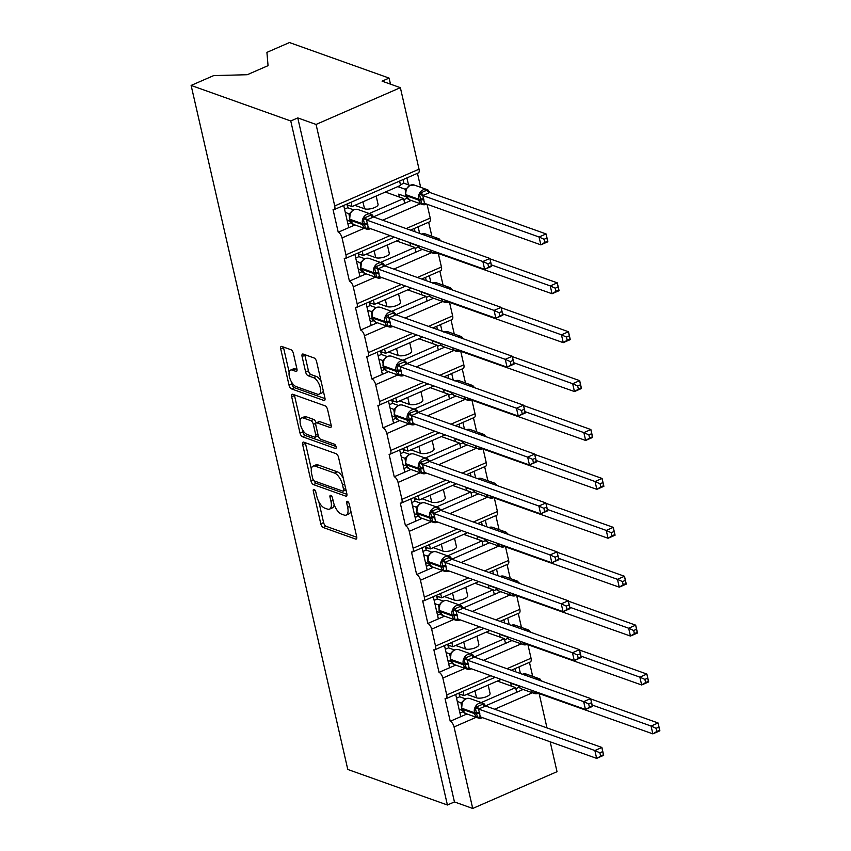 <?xml version="1.0" encoding="UTF-8"?>
<svg xmlns="http://www.w3.org/2000/svg" width="851" height="851" viewBox="0 0 851 851"><rect width="100%" height="100%" fill="white"/><g stroke="black" fill="none" stroke-linecap="round" stroke-linejoin="round"><path stroke-width="1.28" d="M314.062 489.41A2.351 1.053 -113.6 0 0 313.615 489.41A2.351 1.053 -113.6 0 0 313.306 491.123L320.795 523.812A3.361 1.511 -113.6 0 0 323.284 527.535L355.59 539.055A3.361 1.511 -113.6 0 0 356.229 539.066A3.361 1.511 -113.6 0 0 356.675 536.619L349.197 503.92A2.351 1.053 -113.6 0 0 347.442 501.324A2.351 1.053 -113.6 0 0 346.995 501.313A2.351 1.053 -113.6 0 0 346.676 503.026L347.644 507.26A10.765 4.819 -113.6 0 1 346.208 515.078A10.765 4.819 -113.6 0 1 344.166 515.057L341.474 514.1A10.765 4.819 -113.6 0 1 333.475 502.196L332.507 497.973A2.351 1.053 -113.6 0 0 330.752 495.367A2.351 1.053 -113.6 0 0 330.305 495.367A2.351 1.053 -113.6 0 0 329.997 497.069L330.965 501.303A10.765 4.819 -113.6 0 1 329.518 509.132A10.765 4.819 -113.6 0 1 327.475 509.1L324.784 508.143A10.765 4.819 -113.6 0 1 316.785 496.25L315.817 492.016A2.351 1.053 -113.6 0 0 314.062 489.41M293.382 353.399A3.361 1.511 -113.6 0 0 290.882 349.687L281.819 346.453A3.361 1.511 -113.6 0 0 281.181 346.442A3.361 1.511 -113.6 0 0 280.724 348.889L289.042 385.195A3.361 1.511 -113.6 0 0 291.542 388.907L323.837 400.438A3.361 1.511 -113.6 0 0 324.486 400.438A3.361 1.511 -113.6 0 0 324.933 398.002L316.615 361.686A3.361 1.511 -113.6 0 0 314.115 357.973L303.169 354.069A3.361 1.511 -113.6 0 0 302.53 354.059A3.361 1.511 -113.6 0 0 302.084 356.505L305.637 372.047A3.361 1.511 -113.6 0 0 308.136 375.759L313.572 377.695A8.999 4.032 -113.6 0 1 319.785 385.982A8.999 4.032 -113.6 0 1 319.051 394.183A8.999 4.032 -113.6 0 1 317.338 394.162L296.074 386.577A8.999 4.032 -113.6 0 1 289.851 378.291A8.999 4.032 -113.6 0 1 290.585 370.089A8.999 4.032 -113.6 0 1 292.297 370.111L295.85 371.376A3.361 1.511 -113.6 0 0 296.488 371.387A3.361 1.511 -113.6 0 0 296.935 368.94L293.382 353.399M447.413 804.993L290.755 120.98L191.124 85.43L347.782 769.453L447.413 804.993L454.445 801.929L472.72 808.45L454.051 726.945A5.138 2.298 -113.6 0 0 450.232 721.265L445.062 698.692A5.138 2.298 66.4 0 0 446.041 698.703A5.138 2.298 66.4 0 0 446.732 694.969L442.85 678.045A5.138 2.298 -113.6 0 0 439.031 672.364L433.861 649.792A5.138 2.298 66.4 0 0 434.84 649.802A5.138 2.298 66.4 0 0 435.531 646.069L431.659 629.144A5.138 2.298 -113.6 0 0 427.84 623.464L422.67 600.891A5.138 2.298 66.4 0 0 423.649 600.902A5.138 2.298 66.4 0 0 424.33 597.168L420.458 580.233A5.138 2.298 -113.6 0 0 416.639 574.553L411.469 551.991A5.138 2.298 66.4 0 0 412.448 552.001A5.138 2.298 66.4 0 0 413.129 548.257L409.257 531.332A5.138 2.298 -113.6 0 0 405.438 525.652L400.268 503.079A5.138 2.298 66.4 0 0 401.246 503.09A5.138 2.298 66.4 0 0 401.927 499.356L398.055 482.432A5.138 2.298 -113.6 0 0 394.236 476.751L389.067 454.179A5.138 2.298 66.4 0 0 390.045 454.189A5.138 2.298 66.4 0 0 390.726 450.456L386.854 433.531A5.138 2.298 -113.6 0 0 383.035 427.851L377.865 405.278A5.138 2.298 66.4 0 0 378.844 405.289A5.138 2.298 66.4 0 0 379.535 401.555L375.653 384.62A5.138 2.298 -113.6 0 0 371.834 378.94L366.664 356.378A5.138 2.298 66.4 0 0 367.643 356.388A5.138 2.298 66.4 0 0 368.334 352.654L364.451 335.72A5.138 2.298 -113.6 0 0 360.633 330.039L355.463 307.466A5.138 2.298 66.4 0 0 356.441 307.488A5.138 2.298 66.4 0 0 357.133 303.743L353.25 286.819A5.138 2.298 -113.6 0 0 349.431 281.138L344.261 258.566A5.138 2.298 66.4 0 0 345.24 258.576A5.138 2.298 66.4 0 0 345.931 254.843L342.049 237.918A5.138 2.298 -113.6 0 0 338.23 232.238L333.06 209.665A5.138 2.298 66.4 0 0 334.039 209.676A5.138 2.298 66.4 0 0 334.73 205.942L316.061 124.437L400.364 87.674L382.078 81.153L389.098 78.09L390.492 84.153M303.733 442.148A3.361 1.511 -113.6 0 0 303.094 442.137A3.361 1.511 -113.6 0 0 302.648 444.584L310.955 480.889A3.361 1.511 -113.6 0 0 313.455 484.602L345.761 496.133A3.361 1.511 -113.6 0 0 346.4 496.133A3.361 1.511 -113.6 0 0 346.846 493.697L338.538 457.381A3.361 1.511 -113.6 0 0 336.039 453.668L303.733 442.148M299.999 433.042L291.68 396.736A3.361 1.511 -113.6 0 1 292.138 394.29A3.361 1.511 -113.6 0 1 292.776 394.3L325.071 405.821A3.361 1.511 -113.6 0 1 327.571 409.533L331.135 425.075A3.361 1.511 -113.6 0 1 330.688 427.521A3.361 1.511 -113.6 0 1 330.039 427.51L316.944 422.841A3.361 1.511 -113.6 0 0 316.306 422.83A3.361 1.511 -113.6 0 0 315.859 425.277L318.21 435.584A3.361 1.511 -113.6 0 0 320.71 439.297L334.347 444.169A2.351 1.053 -113.6 0 1 335.975 446.339A2.351 1.053 -113.6 0 1 335.783 448.477A2.351 1.053 -113.6 0 1 335.337 448.477L302.499 436.754A3.361 1.511 -113.6 0 1 299.999 433.042L302.807 431.819L302.222 429.234M408.512 184.869L406.916 177.902M420.671 187.326L417.458 173.306M411.139 200.442L404.693 203.261L403.608 198.56L369.249 213.537M404.693 203.261L373.961 216.654M376.153 196.049L378.067 204.41A7.542 2.617 167.1 0 1 373.089 208.144A7.542 2.617 167.1 0 1 364.526 208.782L354.856 205.336M349.229 205.602L347.346 205.995M403.608 198.56L385.343 192.039M354.941 224.951L338.23 232.238M348.772 227.642L343.698 205.474M419.628 233.387L418.118 226.802M431.861 236.227L428.649 222.207M422.341 249.354L415.884 252.162L414.809 247.46L380.45 262.448M415.884 252.162L385.163 265.555M387.354 244.95L389.269 253.311A7.542 2.617 167.1 0 1 384.29 257.045A7.542 2.617 167.1 0 1 375.727 257.683L366.058 254.236M360.43 254.502L358.548 254.896M414.809 247.46L396.545 240.939M366.143 273.852L349.431 281.138M359.973 276.543L354.888 254.375M430.829 282.287L429.319 275.703M443.063 285.138L439.85 271.107M433.542 298.254L427.085 301.063L426.011 296.361L391.651 311.349M427.085 301.063L396.364 314.466M398.555 293.85L400.47 302.211A7.542 2.617 167.1 0 1 395.492 305.945A7.542 2.617 167.1 0 1 386.928 306.594L377.259 303.137M371.632 303.413L369.738 303.796M426.011 296.361L407.746 289.851M377.344 322.752L360.633 330.039M371.174 325.444L366.09 303.275M442.02 331.188L440.52 324.614M454.264 334.039L451.051 320.019M444.743 347.155L438.286 349.963L437.212 345.261L402.853 360.25M438.286 349.963L407.565 363.366M409.756 342.762L411.661 351.112A7.542 2.617 167.1 0 1 406.693 354.856A7.542 2.617 167.1 0 1 398.13 355.495L388.46 352.037M382.822 352.314L380.94 352.708M437.212 345.261L418.947 338.751M388.535 371.664L371.834 378.94M382.376 374.355L377.291 352.176M453.221 380.099L451.721 373.515M465.465 382.939L462.253 368.919M455.934 396.055L449.488 398.874L448.413 394.173L414.043 409.15M449.488 398.874L418.766 412.267M420.947 391.662L422.862 400.013A7.542 2.617 167.1 0 1 417.894 403.757A7.542 2.617 167.1 0 1 409.331 404.395L399.662 400.949M394.024 401.215L392.141 401.608M448.413 394.173L430.149 387.652M399.736 420.564L383.035 427.851M393.566 423.255L388.492 401.076M464.423 429L462.923 422.415M476.666 431.84L473.454 417.82M467.135 444.956L460.689 447.775L459.614 443.073L425.245 458.051M460.689 447.775L429.968 461.168M432.148 440.563L434.063 448.924A7.542 2.617 167.1 0 1 429.095 452.658A7.542 2.617 167.1 0 1 420.532 453.296L410.863 449.849M405.225 450.115L403.342 450.509M459.614 443.073L441.35 436.552M410.937 469.465L394.236 476.751M404.768 472.156L399.693 449.988M475.624 477.9L474.113 471.316M487.868 480.751L484.655 466.72M478.336 493.867L471.89 496.676L470.816 491.974L436.446 506.962M471.89 496.676L441.169 510.068M443.35 489.463L445.264 497.824A7.542 2.617 167.1 0 1 440.286 501.558A7.542 2.617 167.1 0 1 431.734 502.207L422.064 498.75M416.426 499.016L414.543 499.409M470.816 491.974L452.551 485.453M422.139 518.365L405.438 525.652M415.969 521.057L410.895 498.888M486.825 526.801L485.315 520.216M499.069 529.652L495.856 515.621M489.538 542.768L483.091 545.576L482.017 540.874L447.647 555.863M483.091 545.576L452.36 558.979M454.551 538.364L456.466 546.725A7.542 2.617 167.1 0 1 451.487 550.459A7.542 2.617 167.1 0 1 442.935 551.108L433.255 547.65M427.627 547.927L425.745 548.31M482.017 540.874L463.752 534.364M433.34 567.277L416.639 574.553M427.17 569.957L422.096 547.789M498.026 575.702L496.516 569.128M510.27 578.552L507.058 564.532M500.739 591.668L494.293 594.477L493.218 589.775L458.849 604.763M494.293 594.477L463.561 607.88M465.752 587.275L467.667 595.626A7.542 2.617 167.1 0 1 462.689 599.37A7.542 2.617 167.1 0 1 454.136 600.008L444.456 596.562M438.829 596.828L436.946 597.221M493.218 589.775L474.943 583.265M444.541 616.177L427.84 623.464M438.371 618.868L433.297 596.689M509.228 624.613L507.717 618.028M521.472 627.453L518.259 613.433M511.94 640.569L505.494 643.388L504.409 638.686L470.05 653.664M505.494 643.388L474.762 656.781M476.954 636.176L478.868 644.537A7.542 2.617 167.1 0 1 473.89 648.271A7.542 2.617 167.1 0 1 465.337 648.909L455.657 645.462M450.03 645.728L448.147 646.122M504.409 638.686L486.144 632.165M455.742 665.078L439.031 672.364M449.573 667.769L444.499 645.59M350.995 202.283L351.984 206.591L400.598 185.39L399.608 181.082M362.196 251.183L363.186 255.491L400.364 239.28M373.398 300.084L374.387 304.392L411.565 288.181M384.599 348.995L385.588 353.293L422.756 337.081M395.8 397.896L396.789 402.193L433.957 385.992M407.001 446.796L407.98 451.104L445.158 434.893M418.203 495.697L419.181 500.005L456.359 483.793M429.404 544.608L430.383 548.906L467.561 532.694M440.605 593.509L441.584 597.806L478.762 581.595M451.796 642.409L452.785 646.717L489.963 630.506M520.429 673.513L518.919 666.929M532.673 676.354L529.46 662.333M523.142 689.47L516.695 692.288L515.61 687.587L481.251 702.564M516.695 692.288L485.964 705.681M488.155 685.076L490.07 693.437A7.542 2.617 167.1 0 1 485.091 697.171A7.542 2.617 167.1 0 1 476.539 697.809L466.859 694.363M461.231 694.629L459.349 695.022M515.61 687.587L497.346 681.066M466.944 713.978L450.232 721.265M460.774 716.67L455.7 694.501M462.997 691.31L463.986 695.618L501.165 679.406M400.364 87.674L419.032 169.179A5.138 2.298 66.4 0 1 418.341 172.923L334.039 209.676M427.064 204.251L430.223 218.09A5.138 2.298 66.4 0 1 429.542 221.824L410.49 230.132M438.254 253.151L441.424 266.991A5.138 2.298 66.4 0 1 440.744 270.724L421.692 279.032M449.456 302.052L452.626 315.891A5.138 2.298 66.4 0 1 451.945 319.625L432.893 327.933M460.657 350.963L463.827 364.792A5.138 2.298 66.4 0 1 463.146 368.526L444.094 376.833M471.858 399.864L475.028 413.692A5.138 2.298 66.4 0 1 474.347 417.437L455.296 425.745M483.06 448.764L486.229 462.604A5.138 2.298 66.4 0 1 485.538 466.337L466.497 474.645M494.261 497.665L497.431 511.504A5.138 2.298 66.4 0 1 496.739 515.238L477.698 523.546M505.462 546.576L508.632 560.405A5.138 2.298 66.4 0 1 507.941 564.139L488.889 572.446M516.663 595.477L519.833 609.305A5.138 2.298 66.4 0 1 519.142 613.05L500.09 621.347M527.865 644.377L531.035 658.217A5.138 2.298 66.4 0 1 530.343 661.95L511.291 670.258M539.066 693.278L546.991 727.892M550.172 741.795L557.022 771.687L472.72 808.45M290.755 120.98L297.776 117.917L316.061 124.437M297.776 117.917L454.445 801.929M347.08 204.836L351.984 206.591M358.282 253.736L363.186 255.491M369.472 302.648L374.387 304.392M380.674 351.548L385.588 353.293M391.875 400.449L396.789 402.193M403.076 449.349L407.98 451.104M414.277 498.25L419.181 500.005M425.479 547.161L430.383 548.906M436.68 596.062L441.584 597.806M447.881 644.962L452.785 646.717M191.124 85.43L213.665 75.601L247.269 74.718L268.054 65.655L266.916 52.379L289.468 42.55L389.098 78.09M459.083 693.863L463.986 695.618M518.631 687.47L519.855 687.906M507.43 638.569L508.653 639.005M496.229 589.669L497.452 590.105M485.027 540.768L486.251 541.204M473.826 491.867L475.049 492.303M462.625 442.956L463.848 443.392M451.424 394.056L452.647 394.492M440.222 345.155L441.446 345.591M429.032 296.254L430.255 296.691M417.83 247.343L419.054 247.779M406.629 198.443L407.852 198.879M462.71 711.861L463.263 712.053M451.509 662.95L452.062 663.152M440.307 614.05L440.861 614.252M429.106 565.149L429.67 565.351M417.905 516.249L418.469 516.44M406.714 467.337L407.267 467.539M395.513 418.437L396.066 418.639M384.312 369.536L384.865 369.738M373.11 320.636L373.663 320.827M361.909 271.735L362.462 271.926M350.708 222.824L351.261 223.026M329.518 509.132L332.337 507.898A10.765 4.819 -113.6 0 0 334.145 504.537M346.208 515.078L349.016 513.855A10.765 4.819 -113.6 0 0 350.793 510.898M318.817 501.718L323.603 522.588A3.361 1.511 -113.6 0 0 326.103 526.301L356.792 537.258M314.157 480.858A3.361 1.511 -113.6 0 0 316.264 483.379L346.953 494.325M305.349 442.722A3.361 1.511 -113.6 0 0 305.456 443.36L311.349 469.082M312.7 478.4A2.351 1.053 -113.6 0 0 314.445 481.006L342.804 491.123A2.351 1.053 -113.6 0 0 343.251 491.123A2.351 1.053 -113.6 0 0 343.559 489.41L342.538 484.953A10.765 4.819 -113.6 0 0 334.539 473.06L315.157 466.146A10.765 4.819 -113.6 0 0 313.115 466.114A10.765 4.819 -113.6 0 0 311.679 473.943L312.7 478.4M343.315 478.251A10.765 4.819 -113.6 0 0 337.347 471.826L334.539 473.06M313.115 466.114L315.923 464.891A10.765 4.819 -113.6 0 1 317.976 464.912L337.347 471.826M300.18 420.33L294.499 395.513L291.68 396.736M294.382 394.875A3.361 1.511 -113.6 0 0 294.499 395.513M331.241 425.713L319.753 421.617A3.361 1.511 -113.6 0 0 319.114 421.607L316.306 422.83M336.028 446.488L305.307 435.531L302.499 436.754M303.35 417.99A8.999 4.032 -113.6 0 0 301.637 417.969A8.999 4.032 -113.6 0 0 300.903 426.17A8.999 4.032 -113.6 0 0 307.126 434.457L314.615 437.127A3.361 1.511 -113.6 0 0 315.253 437.137A3.361 1.511 -113.6 0 0 315.7 434.691L313.338 424.383A3.361 1.511 -113.6 0 0 310.838 420.66L303.35 417.99L306.158 416.767A8.999 4.032 -113.6 0 0 304.445 416.745L301.637 417.969M315.253 437.137L318.061 435.903A3.361 1.511 -113.6 0 0 318.263 435.776M316.104 422.968A3.361 1.511 -113.6 0 0 313.657 419.437L310.838 420.66M306.158 416.767L313.657 419.437M302.807 431.819A3.361 1.511 -113.6 0 0 305.307 435.531M290.585 370.089L293.404 368.866A8.999 4.032 -113.6 0 1 295.116 368.887L297.042 369.579M319.051 394.183L321.859 392.949A8.999 4.032 -113.6 0 0 323.284 390.79M321.135 381.429A8.999 4.032 -113.6 0 0 316.381 376.472L313.572 377.695M304.786 354.644A3.361 1.511 -113.6 0 0 304.892 355.282L308.445 370.813A3.361 1.511 -113.6 0 0 310.945 374.536L316.381 376.472M291.319 381.62L291.85 383.971A3.361 1.511 -113.6 0 0 294.35 387.684L325.039 398.63M283.426 347.027A3.361 1.511 -113.6 0 0 283.532 347.665L289.17 372.249M480.07 716.84A3.776 0.67 -106.7 0 0 480.017 717.744L477.528 717.616L475.209 707.511L483.985 703.681L485.634 706.011L478.528 709.043L480.326 716.882L596.657 758.379L594.86 750.539L478.613 709.074M599.891 752.827L594.86 750.539L601.891 747.476L603.678 755.316L596.657 758.379L603.412 754.731L602.689 751.603L599.891 752.827L600.604 755.954M602.689 751.603L601.891 747.476L485.634 706.011M457.295 701.469L460.923 702.766L462.338 701.958M456.54 698.171L459.742 696.778L465.646 698.873M458.902 693.097L459.742 696.778M459.083 709.298L462.093 710.372M461.274 704.926L460.923 702.766M462.221 702.458L461.582 708.894A1.713 0.596 -12.9 0 0 461.848 709.128A7.372 6.074 109.6 0 0 465.412 713.436L461.582 708.894M461.008 702.788L462.05 702.82M477.528 717.616L479.517 716.914M475.209 707.511L478.528 709.043M603.412 754.731L603.678 755.316M462.976 711.744L459.944 713.064M539.555 680.332A3.776 2.542 57.3 0 1 538.864 679.481L540.183 679.172L540.906 680.502M656.089 728.318L656.802 731.445L659.61 730.222L658.897 727.094L656.089 728.318L651.058 726.041L658.089 722.978L659.876 730.807L652.855 733.87L651.058 726.041L592.168 705.022M658.897 727.094L658.089 722.978L590.775 698.958M656.802 731.445L652.855 733.87L535.715 692.406M536.502 692.012L533.726 693.118L536.215 693.235A3.776 0.67 73.3 0 1 536.268 692.331M511.377 686.076L510.717 683.172L518.291 685.874M515.1 668.588L515.855 671.886M659.876 730.807L659.61 730.222M519.174 687.236L515.866 688.682M528.354 631.431A3.776 2.542 57.3 0 1 527.663 630.57L528.992 630.272L529.705 631.602M644.888 679.417L645.601 682.545L648.409 681.321L647.696 678.194L644.888 679.417L639.856 677.13L646.888 674.066L648.685 681.906L641.654 684.97L639.856 677.13L580.967 656.121M647.696 678.194L646.888 674.066L579.574 650.058M645.601 682.545L641.654 684.97L524.524 643.505M525.301 643.111L522.525 644.207L525.024 644.335A3.776 0.67 73.3 0 1 525.067 643.43M500.175 637.176L499.516 634.261L507.09 636.973M503.898 619.688L504.654 622.975M648.685 681.906L648.409 681.321M507.973 638.335L504.664 639.771M517.153 582.531A3.776 2.542 57.3 0 1 516.461 581.669L517.791 581.371L518.504 582.701M633.687 630.517L634.399 633.644L637.208 632.421L636.495 629.283L633.687 630.517L628.666 628.229L635.686 625.166L637.484 633.006L630.453 636.069L628.666 628.229L569.766 607.22M636.495 629.283L635.686 625.166L568.372 601.157M634.399 633.644L630.453 636.069L513.323 594.594M514.1 594.2L511.323 595.306L513.823 595.423A3.776 0.67 73.3 0 1 513.866 594.53M488.985 588.264L488.314 585.36L495.899 588.062M492.708 570.787L493.452 574.074M637.484 633.006L637.208 632.421M496.782 589.424L493.463 590.871M505.951 533.63A3.776 2.542 57.3 0 1 505.271 532.769L506.59 532.471L507.302 533.8M622.485 581.605L623.198 584.743L626.006 583.52L625.294 580.382L622.485 581.605L617.464 579.329L624.485 576.265L626.283 584.105L619.251 587.169L617.464 579.329L558.564 558.32M625.294 580.382L624.485 576.265L557.171 552.256M623.198 584.743L619.251 587.169L502.122 545.693M502.898 545.3L500.122 546.406L502.622 546.523A3.776 0.67 73.3 0 1 502.664 545.629M477.783 539.364L477.113 536.46L484.698 539.162M481.506 521.886L482.251 525.173M626.283 584.105L626.006 583.52M485.581 540.523L482.262 541.97M494.75 484.719A3.776 2.542 57.3 0 1 494.069 483.868L495.388 483.559L496.101 484.889M611.284 532.705L612.007 535.832L614.805 534.609L614.092 531.481L611.284 532.705L606.263 530.428L613.284 527.365L615.082 535.194L608.05 538.257L606.263 530.428L547.363 509.419M614.092 531.481L613.284 527.365L545.97 503.345M612.007 535.832L608.05 538.257L490.921 496.793M491.697 496.399L488.921 497.505L491.421 497.622A3.776 0.67 73.3 0 1 491.463 496.718M466.582 490.463L465.912 487.559L473.496 490.261M470.305 472.986L471.05 476.273M615.082 535.194L614.805 534.609M474.379 491.623L471.06 493.069M468.869 667.939A3.776 0.67 -106.7 0 0 468.816 668.833L466.327 668.716L464.008 658.61L472.784 654.781L474.433 657.11L467.327 660.131L469.124 667.982L585.456 709.479L583.658 701.639L467.412 660.163M588.69 703.915L583.658 701.639L590.69 698.575L592.477 706.415L585.456 709.479L592.211 705.83L591.498 702.692L588.69 703.915L589.403 707.053M591.498 702.692L590.69 698.575L474.433 657.11M446.094 652.568L449.722 653.855L451.136 653.057M445.339 649.27L448.541 647.866L454.445 649.973M447.7 644.196L448.541 647.866M447.881 660.397L450.892 661.472M450.073 656.025L449.722 653.855M451.019 653.557L450.381 659.993A1.713 0.596 -12.9 0 0 450.647 660.227A7.372 6.074 109.6 0 0 454.211 664.535L450.381 659.993M449.807 653.887L450.849 653.908M466.327 668.716L468.316 668.003M464.008 658.61L467.327 660.131M592.211 705.83L592.477 706.415M451.775 662.833L448.743 664.163M457.668 619.039A3.776 0.67 -106.7 0 0 457.625 619.932L455.125 619.815L452.806 609.699L461.593 605.869L463.231 608.199L456.125 611.231L457.923 619.071L574.255 660.578L572.457 652.738L456.21 611.263M577.489 655.015L572.457 652.738L579.488 649.675L581.286 657.515L574.255 660.578L581.01 656.929L580.297 653.791L577.489 655.015L578.201 658.153M580.297 653.791L579.488 649.675L463.231 608.199M434.893 603.657L438.531 604.955L439.935 604.157M434.138 600.37L437.34 598.966L443.243 601.072M436.499 595.296L437.34 598.966M436.68 611.497L439.69 612.571M438.871 607.125L438.531 604.955M439.818 604.657L439.18 611.092A1.713 0.596 -12.9 0 0 439.446 611.316A7.372 6.074 109.6 0 0 443.009 615.624L439.18 611.092M438.605 604.987L439.648 605.008M455.125 619.815L457.115 619.102M452.806 609.699L456.125 611.231M581.01 656.929L581.286 657.515M440.573 613.933L437.542 615.252M446.467 570.127A3.776 0.67 -106.7 0 0 446.424 571.032L443.924 570.915L441.605 560.798L450.392 556.969L452.03 559.298L444.924 562.33L446.722 570.17L563.054 611.667L561.266 603.838L445.009 562.362M566.287 606.114L561.266 603.838L568.287 600.774L570.085 608.603L563.054 611.667L569.808 608.018L569.096 604.891L566.287 606.114L567 609.242M569.096 604.891L568.287 600.774L452.03 559.298M423.692 554.756L427.33 556.054L428.744 555.256M422.936 551.459L426.149 550.065L432.042 552.171M425.298 546.395L426.149 550.065M425.489 562.596L428.5 563.67M427.67 558.224L427.33 556.054M428.617 555.756L427.979 562.192A1.713 0.596 -12.9 0 0 428.244 562.415A7.372 6.074 109.6 0 0 431.808 566.723L427.979 562.192M427.404 556.086L428.447 556.107M443.924 570.915L445.924 570.202M441.605 560.798L444.924 562.33M569.808 608.018L570.085 608.603M429.383 565.032L426.351 566.351M435.265 521.227A3.776 0.67 -106.7 0 0 435.223 522.131L432.723 522.014L430.404 511.898L439.19 508.068L440.829 510.398L433.723 513.43L435.521 521.269L551.852 562.766L550.065 554.926L433.808 513.461M555.086 557.214L550.065 554.926L557.086 551.863L558.884 559.703L551.852 562.766L558.607 559.118L557.894 555.99L555.086 557.214L555.799 560.341M557.894 555.99L557.086 551.863L440.829 510.398M412.49 505.856L416.128 507.153L417.543 506.345M411.735 502.558L414.948 501.165L420.841 503.271M414.107 497.484L414.948 501.165M414.288 513.696L417.298 514.77M416.479 509.313L416.128 507.153M417.415 506.845L416.777 513.281A1.713 0.596 -12.9 0 0 417.043 513.515A7.372 6.074 109.6 0 0 420.607 517.823L416.777 513.281M416.203 507.175L417.256 507.207M432.723 522.014L434.723 521.301M430.404 511.898L433.723 513.43M558.607 559.118L558.884 559.703M418.181 516.131L415.15 517.451M483.549 435.818A3.776 2.542 57.3 0 1 482.868 434.957L484.187 434.659L484.9 435.989M600.083 483.804L600.806 486.932L603.604 485.708L602.891 482.581L600.083 483.804L595.062 481.517L602.082 478.453L603.88 486.293L596.859 489.357L595.062 481.517L536.162 460.508M602.891 482.581L602.082 478.453L534.779 454.445M600.806 486.932L596.859 489.357L479.719 447.892M480.496 447.498L477.719 448.605L480.219 448.722A3.776 0.67 73.3 0 1 480.262 447.817M455.381 441.563L454.711 438.648L462.295 441.361M459.104 424.075L459.859 427.372M603.88 486.293L603.604 485.708M463.178 442.722L459.859 444.169M424.064 472.326A3.776 0.67 -106.7 0 0 424.021 473.22L421.522 473.103L419.203 462.997L427.989 459.168L429.638 461.497L422.522 464.529L424.319 472.369L540.651 513.866L538.864 506.026L422.607 464.561M543.885 508.313L538.864 506.026L545.885 502.962L547.682 510.802L540.651 513.866L547.406 510.217L546.693 507.09L543.885 508.313L544.608 511.44M546.693 507.09L545.885 502.962L429.638 461.497M401.289 456.955L404.927 458.253L406.342 457.444M400.534 453.657L403.746 452.253L409.65 454.36M402.906 448.583L403.746 452.253M403.087 464.784L406.097 465.859M405.278 460.412L404.927 458.253M406.214 457.944L405.576 464.38A1.713 0.596 -12.9 0 0 405.842 464.614A7.372 6.074 109.6 0 0 409.405 468.922L405.576 464.38M405.012 458.274L406.055 458.306M421.522 473.103L423.521 472.39M419.203 462.997L422.522 464.529M547.406 510.217L547.682 510.802M406.98 467.231L403.948 468.55M472.348 386.918A3.776 2.542 57.3 0 1 471.667 386.056L472.986 385.758L473.699 387.088M588.881 434.904L589.605 438.031L592.413 436.808L591.69 433.68L588.881 434.904L583.86 432.616L590.881 429.553L592.679 437.393L585.658 440.456L583.86 432.616L524.961 411.607M591.69 433.68L590.881 429.553L523.578 405.544M589.605 438.031L585.658 440.456L468.518 398.991M469.295 398.598L466.518 399.693L469.018 399.821A3.776 0.67 73.3 0 1 469.061 398.917M444.179 392.662L443.509 389.747L451.094 392.449M447.903 375.174L448.658 378.461M592.679 437.393L592.413 436.808M451.977 393.822L448.668 395.258M412.863 423.426A3.776 0.67 -106.7 0 0 412.82 424.319L410.32 424.202L408.001 414.097L416.788 410.267L418.437 412.586L411.32 415.618L413.118 423.468L529.46 464.965L527.663 457.125L411.405 415.65M532.683 459.402L527.663 457.125L534.683 454.062L536.481 461.902L529.46 464.965L536.204 461.316L535.492 458.178L532.683 459.402L533.407 462.54M535.492 458.178L534.683 454.062L418.437 412.586M390.088 408.044L393.726 409.342L395.141 408.544M389.332 404.757L392.545 403.353L398.449 405.459M391.705 399.683L392.545 403.353M391.885 415.884L394.896 416.958M394.077 411.512L393.726 409.342A3.776 2.542 -122.7 0 0 394.758 409.182M395.013 409.044L394.375 415.479A1.713 0.596 -12.9 0 0 394.641 415.714A7.372 6.074 109.6 0 0 398.204 420.022L394.375 415.479M393.811 409.374L394.853 409.395M410.32 424.202L412.32 423.49M408.001 414.097L411.32 415.618M536.204 461.316L536.481 461.902M395.779 418.32L392.747 419.649M461.146 338.017A3.776 2.542 57.3 0 1 460.465 337.156L461.785 336.858L462.508 338.187M577.68 385.992L578.403 389.13L581.212 387.907L580.488 384.769L577.68 385.992L572.659 383.716L579.68 380.652L581.478 388.492L574.457 391.556L572.659 383.716L513.759 362.707M580.488 384.769L579.68 380.652L512.376 356.643M578.403 389.13L574.457 391.556L457.317 350.08M458.093 349.687L455.317 350.793L457.817 350.91A3.776 0.67 73.3 0 1 457.87 350.016M432.978 343.751L432.308 340.847L439.893 343.549M436.701 326.273L437.457 329.56M581.478 388.492L581.212 387.907M440.775 344.91L437.467 346.357M401.661 374.514A3.776 0.67 -106.7 0 0 401.619 375.419L399.119 375.302L396.811 365.185L405.587 361.356L407.235 363.685L400.13 366.717L401.917 374.557L518.259 416.054L516.461 408.225L400.204 366.749M521.482 410.501L516.461 408.225L523.482 405.161L525.28 412.99L518.259 416.054L525.014 412.405L524.29 409.278L521.482 410.501L522.206 413.639M524.29 409.278L523.482 405.161L407.235 363.685M378.886 359.143L382.524 360.441L383.939 359.643M378.131 355.856L381.344 354.452L387.248 356.558M380.503 350.782L381.344 354.452M380.684 366.983L383.695 368.058M382.876 362.611L382.524 360.441M383.812 360.143L383.173 366.579A1.713 0.596 -12.9 0 0 383.439 366.802A7.372 6.074 109.6 0 0 387.014 371.11L383.173 366.579M382.61 360.473L383.652 360.494M399.119 375.302L401.119 374.589M396.811 365.185L400.13 366.717M525.014 412.405L525.28 412.99M384.578 369.419L381.546 370.738M449.945 289.106A3.776 2.542 57.3 0 1 449.264 288.255L450.583 287.946L451.307 289.287M566.479 337.092L567.202 340.23L570.01 339.006L569.287 335.868L566.479 337.092L561.458 334.815L568.489 331.752L570.276 339.592L563.256 342.655L561.458 334.815L502.558 313.806M569.287 335.868L568.489 331.752L501.175 307.743M567.202 340.23L563.256 342.655L446.115 301.18M446.892 300.786L444.116 301.892L446.615 302.009A3.776 0.67 73.3 0 1 446.669 301.116M421.777 294.85L421.117 291.946L428.691 294.648M425.5 277.373L426.255 280.66M570.276 339.592L570.01 339.006M429.574 296.01L426.266 297.456M390.471 325.614A3.776 0.67 -106.7 0 0 390.418 326.518L387.918 326.401L385.609 316.285L394.385 312.455L396.034 314.785L388.928 317.817L390.726 325.656L507.058 367.153L505.26 359.324L389.003 317.849M510.281 361.601L505.26 359.324L512.281 356.261L514.078 364.09L507.058 367.153L513.813 363.505L513.089 360.377L510.281 361.601L511.004 364.728M513.089 360.377L512.281 356.261L396.034 314.785M367.685 310.243L371.323 311.54L372.738 310.743M366.93 306.945L370.142 305.552L376.046 307.658M369.302 301.871L370.142 305.552M369.483 318.083L372.493 319.157M371.674 313.711L371.323 311.54M372.621 311.232L371.983 317.678A1.713 0.596 -12.9 0 0 372.249 317.902A7.372 6.074 109.6 0 0 375.812 322.21L371.983 317.678M371.408 311.562L372.451 311.594M387.918 326.401L389.918 325.688M385.609 316.285L388.928 317.817M513.813 363.505L514.078 364.09M373.376 320.519L370.345 321.838M438.744 240.205A3.776 2.542 57.3 0 1 438.063 239.354L439.382 239.046L440.105 240.376M555.288 288.191L556.001 291.319L558.809 290.095L558.086 286.968L555.288 288.191L550.257 285.915L557.288 282.851L559.075 290.68L552.054 293.744L550.257 285.915L491.357 264.895M558.086 286.968L557.288 282.851L489.974 258.832M556.001 291.319L552.054 293.744L434.914 252.279M435.691 251.885L432.925 252.992L435.414 253.109A3.776 0.67 73.3 0 1 435.467 252.204M410.576 245.95L409.916 243.046L417.49 245.748M414.299 228.472L415.054 231.759M559.075 290.68L558.809 290.095M418.373 247.109L415.065 248.556M379.269 276.713A3.776 0.67 -106.7 0 0 379.216 277.617L376.716 277.49L374.408 267.384L383.184 263.555L384.833 265.884L377.727 268.916L379.525 276.756L495.856 318.253L494.059 310.413L377.812 268.948M499.08 312.7L494.059 310.413L501.09 307.349L502.877 315.189L495.856 318.253L502.611 314.604L501.888 311.477L499.08 312.7L499.803 315.827M501.888 311.477L501.09 307.349L384.833 265.884A3.776 2.542 -122.7 0 1 381.865 263.853M356.484 261.342L360.122 262.64L361.537 261.831M355.739 258.044L358.941 256.651L364.845 258.747M358.101 252.97L358.941 256.651M358.282 269.182L361.292 270.246M360.473 264.799L360.122 262.64M361.42 262.331L360.781 268.767A1.713 0.596 -12.9 0 0 361.047 269.001A7.372 6.074 109.6 0 0 364.611 273.309L360.781 268.767M360.207 262.661L361.25 262.693M376.716 277.49L378.716 276.788M374.408 267.384L377.727 268.916M502.611 314.604L502.877 315.189M362.175 271.618L359.143 272.937M424.266 203.304A3.776 0.67 73.3 0 0 424.213 204.208L421.724 204.091L419.405 193.975L424.213 191.177L428.181 190.145L429.829 192.475L422.724 195.507L424.521 203.346L540.853 244.843L539.055 237.004L422.809 195.539M544.087 239.291L544.8 242.418L547.608 241.195L546.895 238.067L544.087 239.291L539.055 237.004L546.087 233.94L429.829 192.475A3.776 2.542 57.3 0 1 426.862 190.443M546.895 238.067L546.087 233.94L547.874 241.78L540.853 244.843L544.8 242.418M399.374 197.049L398.715 194.134L406.289 196.847M405.47 191.39L405.119 189.23L406.533 188.422M397.789 186.614L405.119 189.23M400.449 184.763L403.938 183.242L409.842 185.348M403.097 179.561L403.938 183.242M424 199.996A3.776 1.308 -12.9 0 0 420.447 200.102A1.713 0.596 167.1 0 1 418.841 200.155L418.628 199.219A7.372 6.074 -70.4 0 1 423.117 189.847A7.372 6.074 -70.4 0 1 427.138 189.635L414.341 185.071L410.001 185.273L406.321 188.816L405.565 194.422A1.713 0.596 -12.9 0 0 405.831 194.656L406.044 195.592A7.372 6.074 109.6 0 0 409.608 199.9L422.404 204.463A7.372 6.074 -70.4 0 1 418.841 200.155L406.044 195.592A1.713 0.596 167.1 0 1 405.778 195.358L409.608 199.9M406.246 189.284L405.204 189.252M422.724 195.507L419.405 193.975M421.724 204.091L423.713 203.378M547.874 241.78L547.608 241.195M407.172 198.209L403.863 199.655M368.068 227.813A3.776 0.67 -106.7 0 0 368.015 228.706L365.526 228.589L363.207 218.484L371.983 214.654L373.632 216.984L366.526 220.015L368.323 227.855L484.655 269.352L482.857 261.512L366.611 220.047M487.889 263.789L482.857 261.512L489.889 258.449L491.676 266.289L484.655 269.352L491.41 265.703L490.687 262.565L487.889 263.789L488.602 266.927M490.687 262.565L489.889 258.449L373.632 216.984M345.293 212.442L348.921 213.739L350.335 212.931M344.538 209.144L347.74 207.74L353.644 209.846M346.9 204.07L347.74 207.74M347.08 220.271L350.091 221.345M349.272 215.899L348.921 213.739M350.218 213.431L349.58 219.866A1.713 0.596 -12.9 0 0 349.846 220.101A7.372 6.074 109.6 0 0 353.41 224.409L349.58 219.866M349.006 213.761L350.048 213.792M365.526 228.589L367.515 227.877M363.207 218.484L366.526 220.015M491.41 265.703L491.676 266.289M350.974 222.707L347.942 224.036M315.083 490.346L313.306 491.123M348.463 502.25L346.676 503.026M331.773 496.293L329.997 497.069M419.032 169.179L334.73 205.942M420.405 203.751L382.673 220.207M364.207 228.259L342.049 237.918M430.223 218.09L406.161 228.579M390.056 235.599L345.931 254.843M431.606 252.651L393.875 269.107M375.408 277.16L353.25 286.819M441.424 266.991L417.362 277.49M401.257 284.511L357.133 303.743M442.807 301.552L405.076 318.008M386.609 326.061L364.451 335.72M452.626 315.891L428.553 326.39M412.458 333.411L368.334 352.654M454.009 350.463L416.277 366.909M397.811 374.961L375.653 384.62M463.827 364.792L439.754 375.291M423.66 382.312L379.535 401.555M465.21 399.364L427.479 415.82M409.001 423.872L386.854 433.531M475.028 413.692L450.956 424.192M434.861 431.212L390.726 450.456M476.4 448.264L438.669 464.72M420.203 472.773L398.055 482.432M486.229 462.604L462.157 473.092M446.052 480.113L401.927 499.356M487.602 497.165L449.871 513.621M431.404 521.674L409.257 531.332M497.431 511.504L473.358 522.003M457.253 529.024L413.129 548.257M498.803 546.076L461.072 562.522M442.605 570.574L420.458 580.233M508.632 560.405L484.559 570.904M468.454 577.925L424.33 597.168M510.004 594.977L472.273 611.422M453.806 619.475L431.659 629.144M519.833 609.305L495.761 619.805M479.656 626.825L435.531 646.069M521.206 643.877L483.474 660.333M465.008 668.386L442.85 678.045M531.035 658.217L506.962 668.705M490.857 675.726L446.732 694.969M532.407 692.778L494.676 709.234M476.209 717.287L454.051 726.945M476.539 697.809L474.932 690.842M465.337 648.909L463.731 641.941M454.136 600.008L452.541 593.03M442.935 551.108L441.339 544.129M431.734 502.207L430.138 495.229M420.532 453.296L418.937 446.328M409.331 404.395L407.735 397.428M398.13 355.495L396.534 348.516M386.928 306.594L385.333 299.616M375.727 257.683L374.132 250.715M364.526 208.782L362.93 201.815M333.06 500.388L330.965 501.303M349.75 506.345L347.644 507.26M356.665 538.587L355.59 539.055M326.103 526.301L323.284 527.535M323.603 522.588L320.795 523.812M346.825 495.665L345.761 496.133M316.264 483.379L313.455 484.602M313.296 479.868L310.955 480.889M305.456 443.36L302.648 444.584M345.655 488.495L343.559 489.41M344.634 484.038L342.538 484.953M317.976 464.912L315.157 466.146M331.113 427.042L330.039 427.51M319.753 421.617L316.944 422.841M336.092 448.147L335.337 448.477M317.795 433.776L315.7 434.691M315.891 423.266L313.338 424.383M296.914 370.908L295.85 371.376M295.116 368.887L292.297 370.111M310.945 374.536L308.136 375.759M308.445 370.813L305.637 372.047M304.892 355.282L302.084 356.505M324.912 399.97L323.837 400.438M294.35 387.684L291.542 388.907M291.85 383.971L289.042 385.195M283.532 347.665L280.724 348.889M482.23 717.797A7.372 6.074 -70.4 0 1 478.209 717.999A7.372 6.074 -70.4 0 1 474.645 713.691A1.713 0.596 -12.9 0 0 476.252 713.638A3.776 1.308 167.1 0 1 479.804 713.532M486.261 706.234L482.942 703.171L470.146 698.607A7.372 6.074 109.6 0 0 466.125 698.809A7.372 6.074 109.6 0 0 461.636 708.181L461.848 709.128L474.645 713.691L474.433 712.755A7.372 6.074 -70.4 0 1 478.922 703.373A7.372 6.074 -70.4 0 1 482.942 703.171A7.372 6.074 -70.4 0 1 483.996 703.692M479.592 712.585A3.776 1.308 167.1 0 0 476.039 712.702A1.713 0.596 167.1 0 1 474.433 712.755L461.636 708.181A1.713 0.596 167.1 0 1 461.37 707.958M460.976 702.735A3.776 2.542 -122.7 0 0 461.965 702.596M477.4 706.277A3.776 0.67 -106.7 0 0 478.677 709.053M482.666 703.979A3.776 2.542 -122.7 0 0 485.591 706.032M522.003 674.3L526.343 674.098A7.372 6.074 109.6 0 0 522.471 674.247M535.279 678.811A7.372 6.074 -70.4 0 1 539.14 678.673A7.372 6.074 -70.4 0 1 540.194 679.183M538.428 693.288A7.372 6.074 -70.4 0 1 534.407 693.491A7.372 6.074 -70.4 0 1 531.109 690.087M518.312 685.523A7.372 6.074 109.6 0 0 521.61 688.927L534.407 693.491L538.906 693.225M510.802 625.4L515.142 625.198A7.372 6.074 109.6 0 0 511.281 625.336M524.078 629.91A7.372 6.074 -70.4 0 1 527.95 629.761A7.372 6.074 -70.4 0 1 528.992 630.283M527.226 644.388A7.372 6.074 -70.4 0 1 523.205 644.59A7.372 6.074 -70.4 0 1 519.908 641.186M507.111 636.622A7.372 6.074 109.6 0 0 510.409 640.026L523.205 644.59L527.705 644.324M499.601 576.499L503.952 576.297A7.372 6.074 109.6 0 0 500.08 576.435M512.876 580.999A7.372 6.074 -70.4 0 1 516.748 580.861A7.372 6.074 -70.4 0 1 517.791 581.382M516.025 595.487A7.372 6.074 -70.4 0 1 512.004 595.689A7.372 6.074 -70.4 0 1 508.717 592.285M495.92 587.722A7.372 6.074 109.6 0 0 499.207 591.126L512.004 595.689L516.504 595.423M488.4 527.588L492.75 527.397A7.372 6.074 109.6 0 0 488.878 527.535M501.675 532.098A7.372 6.074 -70.4 0 1 505.547 531.96A7.372 6.074 -70.4 0 1 506.59 532.481M504.824 546.587A7.372 6.074 -70.4 0 1 500.803 546.789A7.372 6.074 -70.4 0 1 497.516 543.385M484.719 538.821A7.372 6.074 109.6 0 0 488.006 542.225L500.803 546.789L505.313 546.512M477.198 478.688L481.549 478.496A7.372 6.074 109.6 0 0 477.677 478.634M490.474 483.198A7.372 6.074 -70.4 0 1 494.346 483.06A7.372 6.074 -70.4 0 1 495.399 483.581M493.623 497.675A7.372 6.074 -70.4 0 1 489.602 497.878A7.372 6.074 -70.4 0 1 486.315 494.474M473.518 489.91A7.372 6.074 109.6 0 0 476.805 493.314L489.602 497.878L494.112 497.612M471.029 668.897A7.372 6.074 -70.4 0 1 467.008 669.099A7.372 6.074 -70.4 0 1 463.444 664.791A1.713 0.596 -12.9 0 0 465.05 664.737A3.776 1.308 167.1 0 1 468.603 664.62M475.06 657.334L471.741 654.27L458.944 649.707A7.372 6.074 109.6 0 0 454.923 649.909A7.372 6.074 109.6 0 0 450.434 659.28L450.647 660.227L463.444 664.791L463.231 663.844A7.372 6.074 -70.4 0 1 467.72 654.472A7.372 6.074 -70.4 0 1 471.741 654.27A7.372 6.074 -70.4 0 1 472.794 654.791M468.39 663.684A3.776 1.308 167.1 0 0 464.837 663.801A1.713 0.596 167.1 0 1 463.231 663.844L450.434 659.28A1.713 0.596 167.1 0 1 450.168 659.057M449.775 653.834A3.776 2.542 -122.7 0 0 450.764 653.696M466.199 657.376A3.776 0.67 -106.7 0 0 467.476 660.153M471.465 655.079A3.776 2.542 -122.7 0 0 474.39 657.132M459.827 619.996A7.372 6.074 -70.4 0 1 455.806 620.198A7.372 6.074 -70.4 0 1 452.243 615.89A1.713 0.596 -12.9 0 0 453.86 615.837A3.776 1.308 167.1 0 1 457.402 615.72M463.859 608.422L460.551 605.369L447.743 600.806A7.372 6.074 109.6 0 0 443.733 601.008A7.372 6.074 109.6 0 0 439.233 610.38L439.446 611.316L452.243 615.89L452.03 614.943A7.372 6.074 -70.4 0 1 456.53 605.572A7.372 6.074 -70.4 0 1 460.551 605.369A7.372 6.074 -70.4 0 1 461.593 605.891M457.189 614.784A3.776 1.308 167.1 0 0 453.636 614.89A1.713 0.596 167.1 0 1 452.03 614.943L439.233 610.38A1.713 0.596 167.1 0 1 438.967 610.146M438.573 604.933A3.776 2.542 -122.7 0 0 439.563 604.784M454.998 608.476A3.776 0.67 -106.7 0 0 456.274 611.241M460.263 606.178A3.776 2.542 -122.7 0 0 463.189 608.231M448.626 571.085A7.372 6.074 -70.4 0 1 444.605 571.287A7.372 6.074 -70.4 0 1 441.041 566.979A1.713 0.596 -12.9 0 0 442.658 566.936A3.776 1.308 167.1 0 1 446.201 566.819M452.658 559.522L449.349 556.469L436.552 551.905A7.372 6.074 109.6 0 0 432.531 552.108A7.372 6.074 109.6 0 0 428.032 561.479L428.244 562.415L441.041 566.979L440.829 566.043A7.372 6.074 -70.4 0 1 445.328 556.671A7.372 6.074 -70.4 0 1 449.349 556.469A7.372 6.074 -70.4 0 1 450.392 556.99M445.988 565.872A3.776 1.308 167.1 0 0 442.435 565.989A1.713 0.596 167.1 0 1 440.829 566.043L428.032 561.479A1.713 0.596 167.1 0 1 427.766 561.245M427.372 556.022A3.776 2.542 -122.7 0 0 428.361 555.884M443.796 559.575A3.776 0.67 -106.7 0 0 445.073 562.341M449.062 557.277A3.776 2.542 -122.7 0 0 451.987 559.33M437.425 522.184A7.372 6.074 -70.4 0 1 433.404 522.386A7.372 6.074 -70.4 0 1 429.84 518.078A1.713 0.596 -12.9 0 0 431.457 518.025A3.776 1.308 167.1 0 1 434.999 517.919M441.456 510.621L438.148 507.558L425.351 502.994A7.372 6.074 109.6 0 0 421.33 503.196A7.372 6.074 109.6 0 0 416.83 512.579L417.043 513.515L429.84 518.078L429.627 517.142A7.372 6.074 -70.4 0 1 434.127 507.76A7.372 6.074 -70.4 0 1 438.148 507.558A7.372 6.074 -70.4 0 1 439.19 508.079M434.787 516.972A3.776 1.308 167.1 0 0 431.244 517.089A1.713 0.596 167.1 0 1 429.627 517.142L416.83 512.579A1.713 0.596 167.1 0 1 416.565 512.345M416.171 507.122A3.776 2.542 -122.7 0 0 417.16 506.983M432.595 510.664A3.776 0.67 -106.7 0 0 433.872 513.44M437.861 508.366A3.776 2.542 -122.7 0 0 440.786 510.43M465.997 429.787L470.348 429.585A7.372 6.074 109.6 0 0 466.476 429.734M479.273 434.297A7.372 6.074 -70.4 0 1 483.145 434.159A7.372 6.074 -70.4 0 1 484.198 434.67M482.421 448.775A7.372 6.074 -70.4 0 1 478.411 448.977A7.372 6.074 -70.4 0 1 475.113 445.573M462.316 441.009A7.372 6.074 109.6 0 0 465.603 444.413L478.411 448.977L482.911 448.711M426.223 473.284A7.372 6.074 -70.4 0 1 422.202 473.486A7.372 6.074 -70.4 0 1 418.639 469.178A1.713 0.596 -12.9 0 0 420.256 469.124A3.776 1.308 167.1 0 1 423.798 469.007M430.255 461.721L426.947 458.657L414.15 454.094A7.372 6.074 109.6 0 0 410.129 454.296A7.372 6.074 109.6 0 0 405.629 463.667L405.842 464.614L418.639 469.178L418.426 468.241A7.372 6.074 -70.4 0 1 422.926 458.859A7.372 6.074 -70.4 0 1 426.947 458.657A7.372 6.074 -70.4 0 1 428 459.178M423.585 468.071A3.776 1.308 167.1 0 0 420.043 468.188A1.713 0.596 167.1 0 1 418.426 468.241L405.629 463.667A1.713 0.596 167.1 0 1 405.363 463.444M404.97 458.221A3.776 2.542 -122.7 0 0 405.959 458.083M421.394 461.763A3.776 0.67 -106.7 0 0 422.681 464.54M426.67 459.466A3.776 2.542 -122.7 0 0 429.585 461.519M454.796 380.886L459.146 380.684A7.372 6.074 109.6 0 0 455.274 380.822M468.071 385.386A7.372 6.074 -70.4 0 1 471.943 385.248A7.372 6.074 -70.4 0 1 472.996 385.769M471.231 399.874A7.372 6.074 -70.4 0 1 467.21 400.076A7.372 6.074 -70.4 0 1 463.912 396.672M451.115 392.109A7.372 6.074 109.6 0 0 454.413 395.513L467.21 400.076L471.709 399.81M415.022 424.383A7.372 6.074 -70.4 0 1 411.012 424.585A7.372 6.074 -70.4 0 1 407.438 420.277A1.713 0.596 -12.9 0 0 409.054 420.224A3.776 1.308 167.1 0 1 412.597 420.107M419.064 412.809L415.745 409.756L402.949 405.193A7.372 6.074 109.6 0 0 398.928 405.395A7.372 6.074 109.6 0 0 394.428 414.767L394.641 415.714L407.438 420.277L407.225 419.33A7.372 6.074 -70.4 0 1 411.724 409.959A7.372 6.074 -70.4 0 1 415.745 409.756A7.372 6.074 -70.4 0 1 416.799 410.278M412.384 419.171A3.776 1.308 167.1 0 0 408.842 419.277A1.713 0.596 167.1 0 1 407.225 419.33L394.428 414.767A1.713 0.596 167.1 0 1 394.162 414.543M410.193 412.863A3.776 0.67 -106.7 0 0 411.48 415.628M415.469 410.565A3.776 2.542 -122.7 0 0 418.384 412.618M443.594 331.986L447.945 331.784A7.372 6.074 109.6 0 0 444.073 331.922M456.87 336.485A7.372 6.074 -70.4 0 1 460.742 336.347A7.372 6.074 -70.4 0 1 461.795 336.868M460.029 350.974A7.372 6.074 -70.4 0 1 456.008 351.176A7.372 6.074 -70.4 0 1 452.711 347.772M439.914 343.208A7.372 6.074 109.6 0 0 443.211 346.612L456.008 351.176L460.508 350.91M403.831 375.472A7.372 6.074 -70.4 0 1 399.81 375.674A7.372 6.074 -70.4 0 1 396.236 371.366A1.713 0.596 -12.9 0 0 397.853 371.323A3.776 1.308 167.1 0 1 401.395 371.206M407.863 363.909L404.544 360.856L391.747 356.292A7.372 6.074 109.6 0 0 387.726 356.495A7.372 6.074 109.6 0 0 383.227 365.866L383.439 366.802L396.236 371.366L396.023 370.43A7.372 6.074 -70.4 0 1 400.523 361.058A7.372 6.074 -70.4 0 1 404.544 360.856A7.372 6.074 -70.4 0 1 405.597 361.377M401.183 370.27A3.776 1.308 167.1 0 0 397.64 370.376A1.713 0.596 167.1 0 1 396.023 370.43L383.227 365.866A1.713 0.596 167.1 0 1 382.961 365.632M382.567 360.409A3.776 2.542 -122.7 0 0 383.567 360.271M398.991 363.962A3.776 0.67 -106.7 0 0 400.278 366.728M404.268 361.664A3.776 2.542 -122.7 0 0 407.193 363.717M432.404 283.075L436.744 282.883A7.372 6.074 109.6 0 0 432.872 283.021M445.669 287.585A7.372 6.074 -70.4 0 1 449.541 287.447A7.372 6.074 -70.4 0 1 450.594 287.968M448.828 302.073A7.372 6.074 -70.4 0 1 444.807 302.275A7.372 6.074 -70.4 0 1 441.509 298.871M428.713 294.297A7.372 6.074 109.6 0 0 432.01 297.701L444.807 302.275L449.307 301.999M392.63 326.571A7.372 6.074 -70.4 0 1 388.609 326.773A7.372 6.074 -70.4 0 1 385.046 322.465A1.713 0.596 -12.9 0 0 386.652 322.412A3.776 1.308 167.1 0 1 390.205 322.306M396.662 315.008L393.343 311.955L380.546 307.381A7.372 6.074 109.6 0 0 376.525 307.583A7.372 6.074 109.6 0 0 372.025 316.966L372.249 317.902L385.046 322.465L384.822 321.529A7.372 6.074 -70.4 0 1 389.322 312.157A7.372 6.074 -70.4 0 1 393.343 311.955A7.372 6.074 -70.4 0 1 394.396 312.466M389.981 321.359A3.776 1.308 167.1 0 0 386.439 321.476A1.713 0.596 167.1 0 1 384.822 321.529L372.025 316.966A1.713 0.596 167.1 0 1 371.759 316.732M371.366 311.509A3.776 2.542 -122.7 0 0 372.366 311.37M387.79 315.061A3.776 0.67 -106.7 0 0 389.077 317.827M393.066 312.764A3.776 2.542 -122.7 0 0 395.992 314.817M421.202 234.174L425.543 233.982A7.372 6.074 109.6 0 0 421.67 234.121M434.467 238.684A7.372 6.074 -70.4 0 1 438.339 238.546A7.372 6.074 -70.4 0 1 439.393 239.067M437.627 253.162A7.372 6.074 -70.4 0 1 433.606 253.364A7.372 6.074 -70.4 0 1 430.308 249.96M417.511 245.396A7.372 6.074 109.6 0 0 420.809 248.8L433.606 253.364L438.105 253.098M381.429 277.671A7.372 6.074 -70.4 0 1 377.408 277.873A7.372 6.074 -70.4 0 1 373.844 273.565A1.713 0.596 -12.9 0 0 375.451 273.511A3.776 1.308 167.1 0 1 379.003 273.405M385.46 266.108L382.142 263.044L369.345 258.481A7.372 6.074 109.6 0 0 365.324 258.683A7.372 6.074 109.6 0 0 360.824 268.054L361.047 269.001L373.844 273.565L373.621 272.628A7.372 6.074 -70.4 0 1 378.121 263.246A7.372 6.074 -70.4 0 1 382.142 263.044A7.372 6.074 -70.4 0 1 383.195 263.565M378.78 272.458A3.776 1.308 167.1 0 0 375.238 272.575A1.713 0.596 167.1 0 1 373.621 272.628L360.824 268.054A1.713 0.596 167.1 0 1 360.558 267.831M360.164 262.608A3.776 2.542 -122.7 0 0 361.164 262.47M376.589 266.15A3.776 0.67 -106.7 0 0 377.876 268.927M414.341 185.071A7.372 6.074 109.6 0 0 410.32 185.273A7.372 6.074 109.6 0 0 405.831 194.656L418.628 199.219A1.713 0.596 -12.9 0 0 420.234 199.166A3.776 1.308 -12.9 0 1 423.787 199.049M430.457 192.698L427.138 189.635A7.372 6.074 -70.4 0 1 428.191 190.156M426.425 204.261A7.372 6.074 -70.4 0 1 422.404 204.463L426.904 204.197M406.161 189.06A3.776 2.542 57.3 0 1 405.172 189.199M422.873 195.517A3.776 0.67 73.3 0 1 421.596 192.741M370.228 228.77A7.372 6.074 -70.4 0 1 366.207 228.972A7.372 6.074 -70.4 0 1 362.643 224.664A1.713 0.596 -12.9 0 0 364.249 224.611A3.776 1.308 167.1 0 1 367.802 224.494M374.259 217.207L370.94 214.144L358.143 209.58A7.372 6.074 109.6 0 0 354.122 209.782A7.372 6.074 109.6 0 0 349.623 219.154L349.846 220.101L362.643 224.664L362.43 223.717A7.372 6.074 -70.4 0 1 366.919 214.346A7.372 6.074 -70.4 0 1 370.94 214.144A7.372 6.074 -70.4 0 1 371.993 214.665M367.589 223.558A3.776 1.308 167.1 0 0 364.037 223.675A1.713 0.596 167.1 0 1 362.43 223.717L349.623 219.154A1.713 0.596 167.1 0 1 349.357 218.93M348.974 213.707A3.776 2.542 -122.7 0 0 349.963 213.569M365.398 217.25A3.776 0.67 -106.7 0 0 366.675 220.026M370.664 214.952A3.776 2.542 -122.7 0 0 373.589 217.005M495.186 677.279L446.041 698.703M483.996 628.368L434.84 649.802M472.794 579.467L423.649 600.902M461.593 530.567L412.448 552.001M450.392 481.666L401.246 503.09M439.19 432.765L390.045 454.189M427.989 383.854L378.844 405.289M416.788 334.954L367.643 356.388M405.587 286.053L356.441 307.488M394.385 237.152L345.24 258.576M345.985 489.931L343.251 491.123M465.412 713.436L478.209 717.999L482.708 717.733M462.157 702.288C464.316 698.905 466.976 697.682 470.146 698.607M526.343 674.098L539.14 678.673L542.225 681.289M518.11 685.449L519.418 687.502L521.61 688.927M515.142 625.198L527.95 629.761L531.035 632.389M506.909 636.548L508.217 638.601L510.409 640.026M503.952 576.297L516.748 580.861L519.833 583.488M495.707 587.647L499.207 591.126M492.75 527.397L505.547 531.96L508.632 534.577M484.506 538.747L488.006 542.225M481.549 478.496L494.346 483.06L497.431 485.676M473.305 489.836L474.613 491.889L476.805 493.314M454.211 664.535L467.008 669.099L471.507 668.833M450.956 653.387C453.115 650.004 455.774 648.781 458.944 649.707M443.009 615.624L455.806 620.198L460.306 619.922M439.754 604.476C441.914 601.104 444.573 599.881 447.743 600.806M431.808 566.723L444.605 571.287L449.105 571.021M428.553 555.575C430.712 552.203 433.372 550.969 436.552 551.905M420.607 517.823L433.404 522.386L437.914 522.12M417.362 506.675C419.511 503.292 422.17 502.069 425.351 502.994M470.348 429.585L483.145 434.159L486.229 436.776M462.104 440.935L463.412 442.988L465.603 444.413M409.405 468.922L422.202 473.486L426.713 473.22M406.161 457.774C408.31 454.391 410.969 453.168 414.15 454.094M459.146 380.684L471.943 385.248L475.028 387.875M450.913 392.034L452.211 394.077L454.413 395.513M398.204 420.022L411.012 424.585L415.511 424.309M394.96 408.874C397.109 405.491 399.768 404.268 402.949 405.193M447.945 331.784L460.742 336.347L463.827 338.975M439.712 343.134L441.009 345.176L443.211 346.612M387.014 371.11L399.81 375.674L404.31 375.408M383.758 359.962C385.907 356.59 388.577 355.356 391.747 356.292M436.744 282.883L449.541 287.447L452.626 290.063M428.51 294.233L429.808 296.276L432.01 297.701M375.812 322.21L388.609 326.773L393.109 326.507M372.557 311.062C374.706 307.679 377.376 306.456 380.546 307.381M425.543 233.982L438.339 238.546L441.424 241.163M417.309 245.322L418.618 247.375L420.809 248.8M364.611 273.309L377.408 277.873L381.908 277.607M361.356 262.161C363.505 258.778 366.175 257.555 369.345 258.481M405.565 194.422L405.778 195.358M353.41 224.409L366.207 228.972L370.706 228.706M350.155 213.261C352.314 209.878 354.973 208.655 358.143 209.58"/></g></svg>
